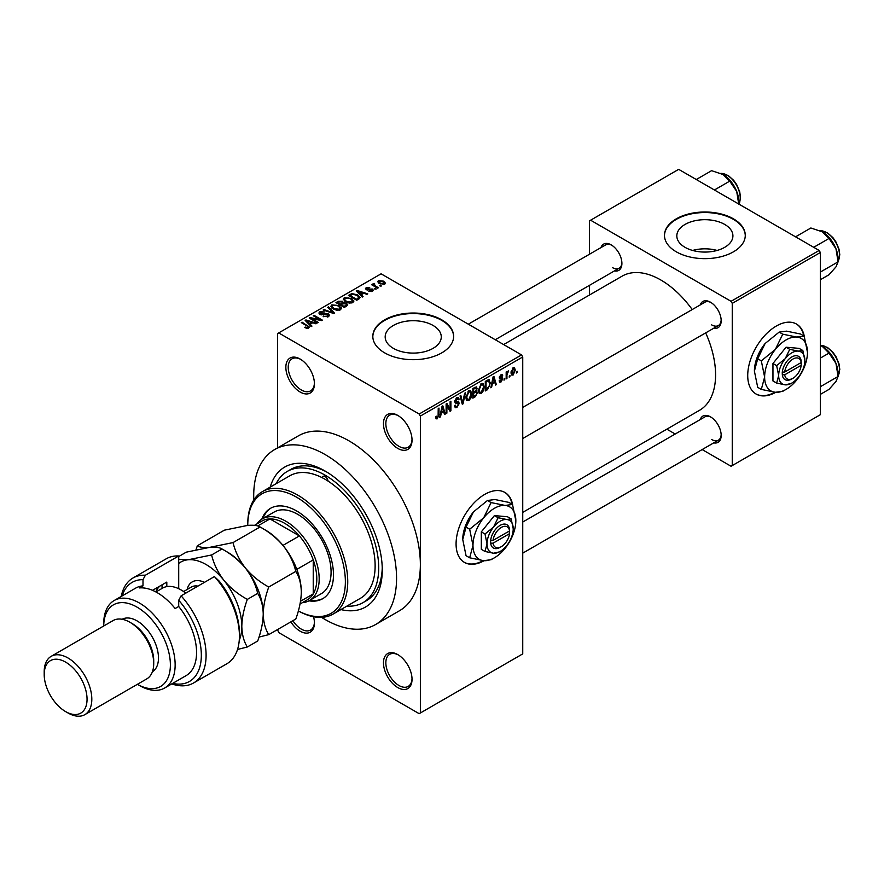 <?xml version="1.0" encoding="UTF-8"?>
<svg xmlns="http://www.w3.org/2000/svg" width="884" height="884" viewBox="0 0 884 884"><rect width="100%" height="100%" fill="white"/><g stroke="black" fill="none" stroke-linecap="round" stroke-linejoin="round"><path stroke-width="1.33" d="M397.745 448.387A20.199 11.669 60 0 1 383.468 423.635A20.199 11.669 60 0 1 397.745 415.392L397.745 415.392A20.199 11.669 60 0 1 412.032 440.133A20.199 11.669 60 0 1 397.745 448.387M398.353 415.756A18.52 10.696 -120 0 0 389.678 415.16A18.52 10.696 -120 0 0 386.838 430A18.52 10.696 -120 0 0 398.938 446.321A18.52 10.696 -120 0 0 408.198 447.238A18.52 10.696 -120 0 0 412.021 439.425M397.745 687.553A20.199 11.669 60 0 1 383.468 662.812A20.199 11.669 60 0 1 397.745 654.569L397.745 654.569A20.199 11.669 60 0 1 412.032 679.31A20.199 11.669 60 0 1 397.745 687.553M398.353 654.934A18.52 10.696 -120 0 0 389.678 654.337A18.52 10.696 -120 0 0 386.838 669.177A18.52 10.696 -120 0 0 398.938 685.498A18.52 10.696 -120 0 0 408.198 686.415A18.52 10.696 -120 0 0 412.021 678.603M313.544 616.745A20.199 11.669 60 0 1 314.417 622.955A20.199 11.669 60 0 1 300.14 631.198A20.199 11.669 60 0 1 290.847 621.883M292.88 620.701A18.52 10.696 -120 0 0 301.322 629.132A18.52 10.696 -120 0 0 310.582 630.049A18.52 10.696 -120 0 0 314.406 622.237M300.14 392.021A20.199 11.669 60 0 1 285.852 367.28A20.199 11.669 60 0 1 300.14 359.037L300.14 359.037A20.199 11.669 60 0 1 314.417 383.778A20.199 11.669 60 0 1 300.14 392.021M300.748 359.401A18.52 10.696 -120 0 0 292.063 358.805A18.52 10.696 -120 0 0 289.223 373.645A18.52 10.696 -120 0 0 301.322 389.966A18.52 10.696 -120 0 0 310.582 390.883A18.52 10.696 -120 0 0 314.406 383.07M512.709 505.04A40.399 23.327 120 0 0 504.852 492.432A40.399 23.327 120 0 0 484.642 494.432A40.399 23.327 120 0 0 458.255 530.035A40.399 23.327 120 0 0 464.443 562.412A40.399 23.327 120 0 0 484.123 560.699M512.134 504.267A40.399 23.327 120 0 0 504.609 492.289M724.703 224.425A28.045 16.188 0 0 0 694.139 220.923A28.045 16.188 0 0 0 676.824 235.873A28.045 16.188 0 0 0 685.034 247.332A28.045 16.188 0 0 0 715.598 250.835A28.045 16.188 0 0 0 732.913 235.873A28.045 16.188 0 0 0 724.703 224.425M717.112 250.448A28.045 16.188 0 0 0 692.636 250.448M733.444 218.834A40.399 23.327 0 0 0 689.409 213.773A40.399 23.327 0 0 0 664.47 235.332A40.399 23.327 0 0 0 676.304 251.818A40.399 23.327 0 0 0 720.327 256.879A40.399 23.327 0 0 0 745.278 235.332A40.399 23.327 0 0 0 733.444 218.834M745.267 235.608A40.399 23.327 0 0 0 733.444 219.387A40.399 23.327 0 0 0 689.63 214.271A40.399 23.327 0 0 0 664.47 235.608M393.391 348.351A28.045 16.188 180 0 1 385.181 336.903A28.045 16.188 180 0 1 402.485 321.942A28.045 16.188 180 0 1 433.061 325.456A28.045 16.188 180 0 1 441.271 336.903A28.045 16.188 180 0 1 423.955 351.865A28.045 16.188 180 0 1 393.391 348.351M441.79 319.864A40.399 23.327 0 0 0 397.756 314.803A40.399 23.327 0 0 0 372.816 336.351A40.399 23.327 0 0 0 384.651 352.849A40.399 23.327 0 0 0 428.685 357.909A40.399 23.327 0 0 0 453.625 336.351A40.399 23.327 0 0 0 441.79 319.864M453.625 336.627A40.399 23.327 0 0 0 441.79 320.406A40.399 23.327 0 0 0 397.977 315.301A40.399 23.327 0 0 0 372.827 336.627M700.261 304.914A15.15 8.752 60 0 1 710.46 302.195L710.46 302.195A15.15 8.752 60 0 1 710.471 302.195A15.15 8.752 60 0 1 721.178 320.759A15.15 8.752 60 0 1 713.731 328.24M711.079 302.571A13.47 7.779 -120 0 0 704.924 302.217L522.742 407.402M600.976 247.597A15.15 8.752 60 0 1 611.187 244.879L611.187 244.879A15.15 8.752 60 0 1 621.905 263.443A15.15 8.752 60 0 1 614.446 270.924M611.794 245.255A13.47 7.779 -120 0 0 605.639 244.901L468.321 324.185M700.261 419.546A15.15 8.752 60 0 1 710.46 416.839L710.46 416.839A15.15 8.752 60 0 1 710.471 416.839A15.15 8.752 60 0 1 721.178 435.392A15.15 8.752 60 0 1 713.731 442.873M711.079 417.215A13.47 7.779 -120 0 0 704.924 416.861L522.742 522.035M270.217 487.095A80.809 46.653 60 0 1 325.135 471.062L325.135 471.062A80.809 46.653 60 0 1 382.275 570.025A80.809 46.653 60 0 1 340.926 609.562M326.947 472.144A75.759 43.736 -120 0 0 290.825 469.371L287.256 471.437A75.759 43.736 -120 0 0 276.184 483.659M321.577 617.364A101.008 58.322 -120 0 0 325.135 619.518A101.008 58.322 -120 0 0 375.634 624.513A101.008 58.322 -120 0 0 391.126 543.572A101.008 58.322 -120 0 0 325.135 454.564A101.008 58.322 -120 0 0 274.626 449.569A101.008 58.322 -120 0 0 253.796 499.957M375.634 624.513L399.446 610.767A101.008 58.322 -120 0 0 420.364 564.533A101.008 58.322 -120 0 0 348.937 440.818A101.008 58.322 -120 0 0 298.438 435.823L274.626 449.569M522.742 512.377L699.542 410.298A77.438 44.708 -120 0 0 705.686 332.881M692.216 309.555A77.438 44.708 -120 0 0 660.823 279.996A77.438 44.708 -120 0 0 622.104 276.162L503.626 344.572M804.363 336.66A40.399 23.327 120 0 0 796.495 324.052A40.399 23.327 120 0 0 776.296 326.052A40.399 23.327 120 0 0 749.897 361.655A40.399 23.327 120 0 0 756.096 394.032A40.399 23.327 120 0 0 775.776 392.319M803.788 335.887A40.399 23.327 120 0 0 796.252 323.909M509.969 375.346L509.217 377.159L509.969 375.346M506.941 374.838L506.941 378.462L506.178 378.904L506.178 371.91L506.941 371.468L506.941 372.584L508.565 370.783L506.941 374.838L506.178 374.407M504.775 378.341L504.013 380.153L504.775 378.341M502.83 378.706L500.996 382.021L499.769 382.208L499.151 380.838L499.902 380.275L501.051 380.993L502.068 379.313L499.692 378.871L499.261 377.777L500.963 374.794L502.222 374.617L502.72 375.777L501.957 376.341L500.996 375.777L500.012 377.192L502.388 377.468L502.83 378.706L500.874 377.578M499.902 380.275L501.051 380.993M501.957 376.341L500.245 375.346M499.394 376.838L500.256 377.634M492.266 384.065L491.614 387.314L490.819 387.778L493.117 376.827L493.913 376.363L496.333 384.595L495.537 385.048L494.885 382.551L491.67 383.722M481.294 393.402L479.117 393.148L478.366 390.275L481.294 383.523L483.029 383.369L484.211 386.783L483.46 390.673L481.294 393.402L478.52 391.8M468.851 400.585L466.675 400.33L465.923 397.457L468.851 390.706L470.586 390.551L471.769 393.977L471.017 397.866L468.851 400.585L466.067 398.982M435.713 417.922L437.26 418.817L436.077 418.828L435.624 416.762L436.387 416.209L437.293 417.679L438.11 416.474L438.221 408.518L438.983 408.077L438.983 414.618L437.26 418.817L436.077 418.828M435.624 417.071L437.293 417.679M419.171 414.021L521.549 354.915L522.742 356.97L522.742 653.884L420.364 712.979L420.364 416.077L419.171 414.021L278.703 332.914L277.521 333.611L277.521 447.901M522.742 356.97L420.364 416.077M441.182 413.557L440.53 416.806L439.735 417.27L442.044 406.308L442.84 405.855L445.26 414.077L444.464 414.541L443.801 412.043L440.586 413.215M446.884 405.447L446.884 413.137L446.122 413.579L446.122 403.955L446.928 403.491L450.122 409.358L450.122 401.645L450.884 401.214L450.884 410.828L450.067 411.303L446.122 405.005M458.564 403.745L455.271 403.016L454.674 401.535L456.829 397.656L458.409 397.435L459.105 399.214L458.354 399.767L456.851 398.761L455.669 401.977L458.177 401.668L459.326 403.292L456.962 407.447L455.249 407.679L454.453 405.646L455.216 405.082L455.757 406.43L457.028 406.286L458.564 403.745L456.641 401.977M456.553 397.822L457.89 398.596L456.011 398.275M455.669 401.977L454.674 401.402L455.669 401.977M458.177 401.668L458.741 401.8M465.415 392.816L463.039 403.811L462.299 404.242L460.056 395.91L460.84 395.457L462.619 402.927L464.63 393.269L465.415 392.816M475.957 390.573L477.504 392.64L475.194 396.794L472.852 398.143L472.852 388.529L476.675 386.894L476.907 390.971M488.62 379.601L490.377 383.159L487.515 389.678L485.294 390.96L485.294 381.336L489.316 379.722M515.273 370.087L513.162 375.004L511.891 375.125L511.051 372.595L513.162 367.755L514.455 367.633L515.273 370.087L514.444 369.6M517.107 371.225L516.355 373.026L517.107 371.225M277.521 629.574L278.703 632.568L419.171 713.675L420.364 712.979M381.402 285.996L379.457 285.753L381.402 285.996M376.208 289.002L374.263 288.748L376.208 289.002M363.048 296.593L362.252 297.057L356.219 290.913L357.026 290.46L367.766 293.875L366.982 294.328L363.832 293.267L361.213 294.781L363.048 296.593M353.733 301.731L353.733 300.626L352.838 302.615L349.357 303.113L345.754 301.897L343.279 299.101L344.296 297.676L351.489 298.472L353.843 301.201M341.29 308.914L341.29 307.82L340.395 309.798L336.914 310.306L333.301 309.08L330.837 306.295L331.854 304.858L339.047 305.654L341.401 308.394M328.505 316.66L323.19 316.483L327.599 316.063L327.71 314.35L319.953 314.373L318.881 313.013L319.82 311.809L324.594 311.93L320.815 312.35L320.737 313.953L328.45 313.908L329.555 315.345L328.505 316.66M328.34 316.759L327.71 314.35M320.815 312.35L320.737 314.715M311.964 326.086L311.179 326.55L305.146 320.406L305.941 319.942L316.693 323.356L315.897 323.82L312.759 322.759L310.129 324.273L311.964 326.086M521.549 354.915L381.081 273.819L278.703 332.914M307.035 328.384L304.571 327.489L307.864 327.456L308.052 326.616L301.322 322.616L302.085 322.174L309.477 327.157L307.035 328.384M307.864 328.373L308.052 326.616M318.317 322.428L317.555 322.859L309.223 318.052L310.03 317.588L319.909 319.599L313.234 315.743L313.986 315.301L322.317 320.107L321.511 320.583L311.643 318.572L318.317 322.428M334.472 313.091L333.732 313.522L323.157 310.008L323.942 309.555L333.091 312.77L327.732 307.367L328.528 306.903L334.472 313.091M346.638 306.074L344.285 307.433L335.953 302.615L338.307 301.256L342.484 301.267L343.412 302.748L346.495 303.334L347.732 304.836L346.638 306.074M343.456 302.505L343.412 303.51M358.948 298.958L356.738 300.24L348.395 295.433L351.876 293.599L357.611 294.869L360.108 297.588L358.948 298.958M372.54 291.245L368.75 291.179L371.733 290.714L371.81 289.576L366.252 289.62L365.457 288.593L366.23 287.632L369.722 287.62L367.125 288.118L366.882 289.112L372.418 289.057L373.346 290.217L372.54 291.245M371.733 291.576L371.81 289.576M367.125 288.118L366.882 289.897M378.374 287.742L377.623 288.184L371.556 284.681L373.28 284.803L373.114 283.665L374.153 283.433L374.805 284.062L374.142 285.134L378.374 287.742M373.28 285.687L373.114 284.582M374.153 283.433L374.142 286.173M384.706 284.217L379.457 283.62L377.678 281.653L378.429 280.593L383.612 281.156L385.468 283.156L384.706 284.217M346.893 606.126A75.759 43.736 -120 0 0 363.015 602.645L366.584 600.59A75.759 43.736 -120 0 0 382.242 567.915M819.148 250.448L820.341 252.515L732.25 303.367L731.057 301.311L819.148 250.448L678.68 169.352L589.407 220.901L589.407 254.283M589.407 285.377L589.407 295.046M732.25 303.367L732.25 465.57L731.057 466.255L702.15 449.558M675.21 434.011L666.845 429.182M732.25 465.57L820.341 414.707L820.341 252.515M731.057 301.311L590.589 220.204M755.853 393.888A40.399 23.327 120 0 0 774.936 392.242M711.653 324.881A13.47 7.779 -120 0 0 718.394 325.544A13.47 7.779 -120 0 0 721.156 320.041M612.38 267.565A13.47 7.779 -120 0 0 619.109 268.228A13.47 7.779 -120 0 0 621.883 262.725M711.653 439.514A13.47 7.779 -120 0 0 718.394 440.188A13.47 7.779 -120 0 0 721.156 434.674M464.211 562.268A40.399 23.327 120 0 0 483.283 560.633M305.223 327.831L305.223 326.981M302.085 323.047L302.085 322.174M305.941 321.212L305.941 319.942M310.129 325.489L310.129 324.273M307.698 321.754L309.411 323.566L311.522 322.351L306.472 320.649L307.698 321.754L307.698 323.003M309.411 324.759L309.411 323.566M306.472 321.754L306.472 320.649M311.522 323.467L311.522 322.351M310.03 318.516L310.03 317.588M319.909 320.251L319.909 319.599M313.986 316.174L313.986 315.301M311.643 319.444L311.643 318.572M323.831 316.803L323.831 315.986M327.599 317.058L327.599 316.063M319.82 314.295L319.82 311.809M321.82 314.925L321.82 314.306M325.323 314.218L325.323 313.422M328.45 316.693L328.45 313.908M323.942 310.262L323.942 309.555M328.528 308.173L328.528 306.903M331.854 308.074L331.854 304.858M339.047 306.582L339.047 305.654M332.826 305.422L332.064 306.505L334.075 308.66L339.412 309.245L340.163 308.173L338.263 306.074L336.064 305.168L332.826 305.422M334.075 309.488L334.075 308.66M339.412 310.207L339.412 309.245M338.307 302.383L338.307 301.256M342.473 302.483L342.484 301.267M346.362 306.229L346.495 303.334M337.688 302.737L340.174 304.184L342.318 302.858L341.865 301.787L339.003 301.985L337.688 302.737L337.688 303.621M340.174 305.057L340.174 304.184M342.318 304.074L341.865 301.787M341.147 304.737L344.075 306.428L346.362 304.991L345.743 303.776L342.649 303.875L341.147 304.737L341.147 305.621M344.075 307.3L344.075 306.428M345.677 306.626L345.677 305.499M344.296 300.892L344.296 297.676M351.489 299.4L351.489 298.472M345.268 298.239L344.506 299.322L346.517 301.466L351.854 302.063L352.606 300.991L350.705 298.891L348.506 297.985L345.268 298.239M346.517 302.295L346.517 301.466M351.854 303.013L351.854 302.063M351.876 294.571L351.876 293.599M357.611 295.797L357.611 294.869M350.13 295.554L356.517 299.245L357.876 298.461L358.572 296.659L356.838 295.3L352.716 294.25L350.13 295.554L350.13 296.427M356.517 300.118L356.517 299.245M358.871 299.002L358.572 296.659M357.876 299.577L357.876 298.461M357.026 291.731L357.026 290.46M361.213 295.996L361.213 294.781M358.771 292.261L360.495 294.074L362.606 292.858L357.545 291.156L358.771 292.261L358.771 293.51M360.495 295.267L360.495 294.074M357.545 292.261L357.545 291.156M362.606 293.985L362.606 292.858M369.39 291.433L369.39 290.681M366.23 289.609L366.23 287.632M367.633 290.029L367.633 289.256M372.418 291.311L372.418 289.057M375.026 289.19L375.026 288.306M372.319 285.123L372.319 284.25M375.236 286.803L375.236 285.93M380.219 286.184L380.219 285.311M378.429 282.913L378.429 280.593M383.612 282.084L383.612 281.156M383.866 284.549L382.916 281.62L379.28 281.101L378.86 283.245M379.28 281.101L380.208 283.189L383.866 283.709L384.275 283.09L384.275 284.416M380.208 284.018L380.208 283.189M439.912 416.452L440.53 416.806M444.177 413.458L445.26 414.077M442.829 411.48L443.801 412.043M442.144 409.071L441.436 412.287L443.547 411.071L442.497 407.049L442.144 409.071L441.536 408.717M440.851 411.944L441.436 412.287M446.122 412.706L446.884 413.137M448.497 408.419L450.122 409.358M449.326 409.933L450.884 410.828M454.475 406.01L456.962 407.447M456.63 397.778L459.105 399.214M454.741 400.728L455.426 401.126M456.929 401.911L459.326 403.292M462.023 403.226L463.039 403.811M461.824 402.463L462.619 402.927M470.962 393.502L471.769 393.977M470.421 397.524L471.017 397.866M468.023 391.347L468.863 391.833L466.686 397.038L467.559 399.568L468.84 399.457L471.006 394.374L470.686 392.386L468.631 390.85M465.956 396.618L466.686 397.038M470.686 392.386L468.863 391.833M475.194 387.17L477.283 388.385M475.084 391.236L477.504 392.64M472.852 388.772L473.614 389.214L473.614 392.087L475.824 390.717L476.531 388.982L474.929 387.325M472.852 391.645L473.614 392.087M476.531 388.982L474.929 388.452L473.614 389.214M473.614 393.214L473.614 396.584L476.001 395.082L476.752 393.082L476.354 392.043L473.614 393.214L472.852 392.772M472.852 396.154L473.614 396.584M474.133 391.789L475.106 392.352M483.404 386.319L484.211 386.783M482.863 390.33L483.46 390.673M480.465 384.164L481.305 384.651L479.128 389.855L480.001 392.386L481.283 392.275L483.46 387.192L483.139 385.203L481.073 383.667M478.399 389.435L479.128 389.855M483.139 385.203L481.305 384.651M486.543 389.115L487.515 389.678M489.592 382.706L490.377 383.159M486.056 382.032L486.056 389.402L489.327 386.109L489.626 383.59L488.476 380.816L486.056 382.032L485.294 381.59M485.294 388.96L486.056 389.402M486.421 380.695L487.393 381.258M487.338 380.164L488.841 380.916L487.438 380.109M490.985 386.96L491.614 387.314M495.261 383.965L496.333 384.595M493.913 381.987L494.885 382.551M493.228 379.59L492.521 382.794L494.631 381.579L493.57 377.567L493.228 379.59L492.609 379.236M491.935 382.452L492.521 382.794M499.162 380.971L500.996 382.021M499.294 377.302L501.88 378.794M500.985 374.783L502.72 375.777M504.013 379.28L504.775 379.711M506.178 378.032L506.941 378.462M506.178 372.153L506.941 372.584M507.383 371.346L508.344 371.91M507.206 371.755L507.803 372.098M506.178 372.805L507.084 373.324M509.217 376.286L509.969 376.717M511.151 373.833L513.162 375.004M512.764 368.02L513.947 368.705L513.14 368.761L511.814 372.153L513.184 373.987L514.51 370.595L512.422 368.352M511.085 371.733L511.814 372.153M511.074 373.302L513.184 373.987M516.355 372.153L517.107 372.595M333.102 614.082L360.484 598.269A70.709 40.819 -120 0 0 371.866 543.505A70.709 40.819 -120 0 0 328.063 481.106A4.21 2.431 -120 0 0 325.135 476.564A4.21 2.431 -120 0 0 323.025 476.354A4.21 2.431 -120 0 0 322.207 477.714A70.709 40.819 -120 0 0 289.786 475.802L262.404 491.614A70.709 40.819 60 0 1 297.753 495.117A70.709 40.819 60 0 1 343.942 557.428A70.709 40.819 60 0 1 333.102 614.082A70.709 40.819 60 0 1 298.35 610.921A69.018 39.846 -120 0 0 345.357 580.666A69.018 39.846 -120 0 0 296.56 497.184A69.018 39.846 -120 0 0 247.763 525.361A69.018 39.846 -120 0 0 247.763 525.383C253.818 524.941 257.929 525.472 260.084 526.974C269.156 531.947 276.957 538.29 283.466 546.003C289.554 553.97 293.665 562.445 295.797 571.407C299.256 576.821 301.09 583.694 301.322 592.026C301.113 600.501 299.278 609.507 295.797 619.021L268.758 634.635C265.299 629.209 263.465 622.347 263.233 614.015C263.443 605.529 265.288 596.534 268.758 587.02L295.797 571.407M308.914 600.822A52.189 30.133 -120 0 0 322.66 598.733A52.189 30.133 -120 0 0 330.66 556.909A52.189 30.133 -120 0 0 296.56 510.919A52.189 30.133 -120 0 0 270.471 508.344A52.189 30.133 -120 0 0 261.797 519.195M310.129 600.137A52.189 30.133 -120 0 0 323.246 598.38M268.758 587.02C259.686 582.048 251.896 575.705 245.376 567.992C239.288 560.025 235.177 551.55 233.044 542.588L209.663 547.373C203.607 547.815 199.497 547.284 197.331 545.782L224.381 530.168L247.763 525.383L247.763 523.98A70.709 40.819 60 0 1 262.404 491.614M328.063 481.106A70.709 40.819 -120 0 0 325.135 479.305A70.709 40.819 -120 0 0 322.207 477.714M363.015 602.645A75.759 43.736 -120 0 0 374.628 541.947A75.759 43.736 -120 0 0 325.135 475.183A75.759 43.736 -120 0 0 287.256 471.437M256.879 523.958A47.139 27.216 60 0 1 262.283 518.897L274.184 512.024A47.139 27.216 60 0 1 297.753 514.355A47.139 27.216 60 0 1 328.55 555.903A47.139 27.216 60 0 1 321.323 593.672L309.422 600.545A47.139 27.216 60 0 1 302.339 602.689M271.068 508.013A52.189 30.133 -120 0 0 262.99 518.488M813.7 247.299L829.004 238.47L835.966 248.758A22.222 12.829 -120 0 1 838.076 259.034L838.076 261.841L835.966 266.891L829.004 274.747L820.341 279.753M820.341 272.084L838.076 261.841L835.966 248.758A22.222 12.829 -120 0 0 822.363 231.829L829.004 238.47M795.556 236.824L810.86 227.995L822.363 231.829M262.283 518.897A47.139 27.216 60 0 1 298.604 531.527A47.139 27.216 60 0 1 319.179 578.965A47.139 27.216 60 0 1 309.422 600.545M300.019 604.026L307.389 599.772A45.449 26.244 -120 0 0 313.234 593.904A45.449 26.244 -120 0 0 316.803 578.965A45.449 26.244 -120 0 0 313.234 559.904A45.449 26.244 -120 0 0 299.389 535.925L269.94 518.919A45.449 26.244 -120 0 0 261.929 521.041L254.493 525.339M282.979 545.395L299.389 535.925A45.449 26.244 -120 0 0 269.94 518.919L257.73 525.969M300.527 601.242L313.234 593.904L313.234 559.904L296.825 569.373M820.341 394.386L829.004 389.391L835.966 381.534L838.076 376.485L820.341 386.717M835.966 363.39L838.076 376.485L838.076 373.678A22.222 12.829 -120 0 0 835.966 363.39A22.222 12.829 -120 0 0 822.363 346.462L829.004 353.103L835.966 363.39M820.341 358.108L829.004 353.103M820.341 345.434L822.363 346.462M714.416 189.983L729.72 181.143L736.692 191.43A22.222 12.829 -120 0 1 738.792 201.718L738.792 204.06L739.676 202.348L740.516 197.463L739.731 191.828L736.726 184.69L733.654 180.325L728.195 175.474L720.803 173.352M696.283 179.507L711.587 170.678L723.079 174.513A22.222 12.829 -120 0 1 736.692 191.43L738.792 204.524M723.079 174.513L729.72 181.143M178.712 555.97A60.609 34.995 -120 0 0 166.269 558.776L132.943 578.025A60.609 34.995 60 0 1 145.385 575.219L178.712 555.97L178.712 588.711M137.396 684.315A47.139 27.216 -120 0 0 170.38 664.68A47.139 27.216 -120 0 0 137.053 607.142A47.139 27.216 -120 0 0 103.726 625.994L103.715 623.64A50.51 29.161 60 0 1 114.18 600.512A50.51 29.161 60 0 1 139.429 603.021A50.51 29.161 60 0 1 172.424 647.519A50.51 29.161 60 0 1 164.689 687.995A50.51 29.161 60 0 1 139.429 685.487L137.385 684.315L139.429 685.487M84.842 714.648L146.744 678.912A33.669 19.437 -120 0 0 153.717 663.497L153.717 660.746A30.299 17.492 -120 0 0 132.291 623.64L129.904 622.259A33.669 19.437 -120 0 0 113.075 620.59L51.173 656.337A33.669 19.437 60 0 1 68.013 657.994A33.669 19.437 60 0 1 90.002 687.675A33.669 19.437 60 0 1 84.842 714.648A33.669 19.437 60 0 1 68.013 712.979L65.626 711.609A30.299 17.492 -120 0 0 87.052 699.233A30.299 17.492 -120 0 0 65.626 662.127A30.299 17.492 -120 0 0 44.2 674.492A30.299 17.492 -120 0 0 65.626 711.609L68.013 712.979M153.717 663.497A33.669 19.437 -120 0 0 129.904 622.259L132.291 623.64M152.402 671.752A30.299 17.492 -120 0 0 156.788 647.408A30.299 17.492 -120 0 0 137.053 620.888A30.299 17.492 -120 0 0 122.102 619.275M164.689 687.995L186.115 675.619A50.51 29.161 -120 0 0 178.712 606.479L175.142 608.546A50.51 29.161 60 0 0 157.286 592.711A50.51 29.161 60 0 0 139.429 587.926L142.998 585.86A50.51 29.161 -120 0 0 135.606 588.147L114.18 600.512M172.645 683.398A57.239 33.051 -120 0 0 201.198 658.945A57.239 33.051 -120 0 0 178.712 600.247L181.098 595.838L214.425 576.589A60.609 34.995 -120 0 1 239.42 636.005A60.609 34.995 -120 0 1 226.879 663.751L193.541 683A60.609 34.995 60 0 1 171.739 683.918M181.098 595.838A60.609 34.995 60 0 1 193.541 683M121.241 596.446A60.609 34.995 60 0 1 132.943 578.025M145.385 575.219L142.998 579.639L142.998 585.86M142.998 579.639A57.239 33.051 -120 0 0 122.136 595.926M178.712 606.479L178.712 600.247M214.425 576.589L219.188 581.097A57.239 33.051 60 0 1 239.42 633.253L239.42 636.005M152.523 590.324L166.811 582.081L166.811 586.611M155.794 591.882A40.399 23.327 60 0 1 159.982 586.015M162.048 588.435L162.048 584.821M44.2 674.492L44.2 671.741A33.669 19.437 60 0 1 51.173 656.337M259.023 637.066L268.758 634.635M233.044 542.588L260.084 526.974M197.331 545.782L196.027 549.726M263.233 614.568A50.51 29.161 -120 0 0 263.233 614.015A50.51 29.161 -120 0 0 245.376 567.992A50.51 29.161 -120 0 0 225.431 551.019M301.322 592.026A50.51 29.161 60 0 0 283.466 546.003A50.51 29.161 -120 0 0 263.52 529.03M178.712 556.533L186.281 552.157L209.663 547.373C215.729 546.942 219.84 547.472 221.995 548.975C231.067 553.948 238.857 560.279 245.376 567.992C251.465 575.97 255.575 584.446 257.708 593.396C261.167 598.811 263.001 605.684 263.233 614.015C263.023 622.502 261.178 631.496 257.708 641.01L247.332 647C243.873 641.585 242.039 634.712 241.807 626.38A50.51 29.161 -120 0 0 223.95 580.368A50.51 29.161 -120 0 0 188.237 559.749A50.51 29.161 -120 0 0 178.712 563.484M239.266 640.193A50.51 29.161 -120 0 0 241.807 626.38C242.017 617.905 243.862 608.899 247.332 599.385C238.26 594.413 230.47 588.07 223.95 580.368C217.862 572.379 213.751 563.915 211.619 554.964L188.237 559.749L178.712 559.296M237.531 649.453L247.332 647M211.619 554.964L221.995 548.975M247.332 599.385L257.708 593.396M185.762 593.142A37.04 21.382 -120 0 0 181.098 589.959A37.04 21.382 -120 0 0 162.579 588.125L155.938 591.96M181.098 589.959L182.292 590.645A35.349 20.409 60 0 1 185.916 593.053M509.56 530.908L493.062 540.422L490.598 540.478L490.675 543.185A13.47 7.779 120 0 0 500.123 547.351L501.316 546.666A11.779 6.807 120 0 0 509.56 533.649L509.56 530.908A11.779 6.807 120 0 0 501.316 527.417A11.779 6.807 120 0 0 493.062 540.422M509.571 529.527A13.47 7.779 120 0 0 500.123 525.361A13.47 7.779 120 0 0 490.675 540.433L490.598 540.478M513.217 528.798A18.52 10.696 120 0 0 506.665 519.483A18.52 10.696 120 0 0 493.57 527.041A18.52 10.696 120 0 0 487.029 543.914A18.52 10.696 120 0 0 493.57 553.229A18.52 10.696 120 0 0 506.665 545.671A18.52 10.696 120 0 0 513.217 528.798L511.195 518.897L506.665 519.483L498.101 517.726L493.57 527.041L485.007 534.013L487.029 543.914L485.007 551.472L493.57 553.229L499.361 551.892M485.007 551.472L481.316 549.34L481.316 531.881L494.41 515.593L507.504 516.764L511.195 518.897M498.101 517.726L494.41 515.593M485.007 534.013L481.316 531.881M491.095 502.576L483.692 517.814A30.299 17.492 120 0 0 472.984 545.428A30.299 17.492 120 0 0 483.692 560.666A30.299 17.492 120 0 0 505.118 548.301A30.299 17.492 120 0 0 515.836 520.687A30.299 17.492 120 0 0 505.118 505.438A30.299 17.492 120 0 0 483.692 517.814L469.669 529.229L466.056 527.14L473.459 511.902L487.482 500.488L494.885 499.526L508.908 502.399L512.521 504.488L505.118 505.438L491.095 502.576L487.482 500.488M469.669 529.229L472.984 545.428L469.669 557.793L483.692 560.666L491.095 559.716L493.161 558.478M469.669 557.793L466.056 555.716L462.741 539.516L466.056 527.14M515.836 520.687L512.521 504.488M473.459 511.902A30.299 17.492 120 0 0 462.741 539.516M490.675 543.185L493.062 543.174L509.56 533.649M493.062 543.174A11.779 6.807 120 0 0 501.316 546.666M508.455 531.538L509.648 532.234M801.202 362.528L784.716 372.042L782.241 372.098L782.318 374.805A13.47 7.779 120 0 0 791.766 378.971L792.959 378.286A11.779 6.807 120 0 0 801.202 365.269L801.202 362.528A11.779 6.807 120 0 0 792.959 359.037A11.779 6.807 120 0 0 784.716 372.042M801.213 361.147A13.47 7.779 120 0 0 791.766 356.981A13.47 7.779 120 0 0 782.318 372.053L782.241 372.098M804.86 360.418A18.52 10.696 120 0 0 798.318 351.103A18.52 10.696 120 0 0 785.224 358.661A18.52 10.696 120 0 0 778.671 375.534A18.52 10.696 120 0 0 785.224 384.849A18.52 10.696 120 0 0 798.318 377.291A18.52 10.696 120 0 0 804.86 360.418L802.838 350.517L798.318 351.103L789.744 349.346L785.224 358.661L776.649 365.633L778.671 375.534L776.649 383.092L785.224 384.849L791.003 383.512M776.649 383.092L772.959 380.96L772.959 363.501L786.053 347.213L799.147 348.384L802.838 350.517M789.744 349.346L786.053 347.213M776.649 365.633L772.959 363.501M782.738 334.185L775.345 349.434A30.299 17.492 120 0 0 764.627 377.048A30.299 17.492 120 0 0 775.345 392.286A30.299 17.492 120 0 0 796.771 379.91A30.299 17.492 120 0 0 807.479 352.307A30.299 17.492 120 0 0 796.771 337.058A30.299 17.492 120 0 0 775.345 349.434L761.312 360.849L757.71 358.76L765.102 343.522L779.135 332.108L786.528 331.146L800.561 334.019L804.164 336.108L796.771 337.058L782.738 334.185L779.135 332.108M761.312 360.849L764.627 377.048L761.312 389.413L775.345 392.286L782.738 391.325L784.804 390.098M761.312 389.413L757.71 387.336L754.395 371.136L757.71 358.76M807.479 352.307L804.164 336.108M765.102 343.522A30.299 17.492 120 0 0 754.395 371.136M782.318 374.805L784.716 374.794L801.202 365.269M784.716 374.794A11.779 6.807 120 0 0 792.959 378.286M800.097 363.158L801.291 363.843M307.743 326.351L307.743 325.434M323.577 314.726L323.577 313.93M331.478 312.77L331.478 312.185M341.6 304.483L341.6 303.356M350.528 295.333L350.528 294.206M368.849 289.908L368.849 288.957M438.221 414.176L438.983 414.618M454.685 401.866L456.674 403.016M461.448 401.071L462.321 401.579M474.222 396.231L475.194 396.794M473.957 387.888L474.929 388.452M499.261 377.755L501.129 378.838M838.076 261.233A18.52 10.696 -120 0 0 839.502 255.189A18.52 10.696 -120 0 0 820.208 230.735M838.076 375.877A18.52 10.696 -120 0 0 839.502 369.832A18.52 10.696 -120 0 0 820.341 345.368M738.792 203.917A18.52 10.696 -120 0 0 740.228 197.872A18.52 10.696 -120 0 0 720.935 173.419M187.121 589.506A27.614 15.945 60 0 1 204.447 582.357M197.939 586.114A23.57 13.603 -120 0 0 191.452 587.009L183.673 591.495M308.218 326.969L308.218 328.296M320.141 313.168L320.141 314.472M332.064 306.505L332.064 308.251M340.163 308.173L340.163 309.93M344.506 299.322L344.506 301.068M352.606 300.991L352.606 302.737M372.219 290.118L372.219 291.411M366.595 288.714L366.595 289.786M373.899 284.692L373.899 286.04M455.757 406.43L454.453 405.679M467.559 399.568L466.012 398.684M476.354 392.043L475.017 391.269M480.001 392.386L478.454 391.49M500.267 381.103L499.438 380.628M501.67 375.667L500.587 375.048M838.076 261.377L839.8 254.78L839.004 249.144L835.999 242.006L832.927 237.641L827.468 232.801L820.076 230.68M522.742 438.508L718.394 325.544M718.394 440.188L522.742 553.141M619.109 268.228L495.261 339.732M820.341 345.29L827.468 347.434L832.927 352.274L835.999 356.65L839.004 363.788L839.8 369.413L838.076 376.02"/></g></svg>
